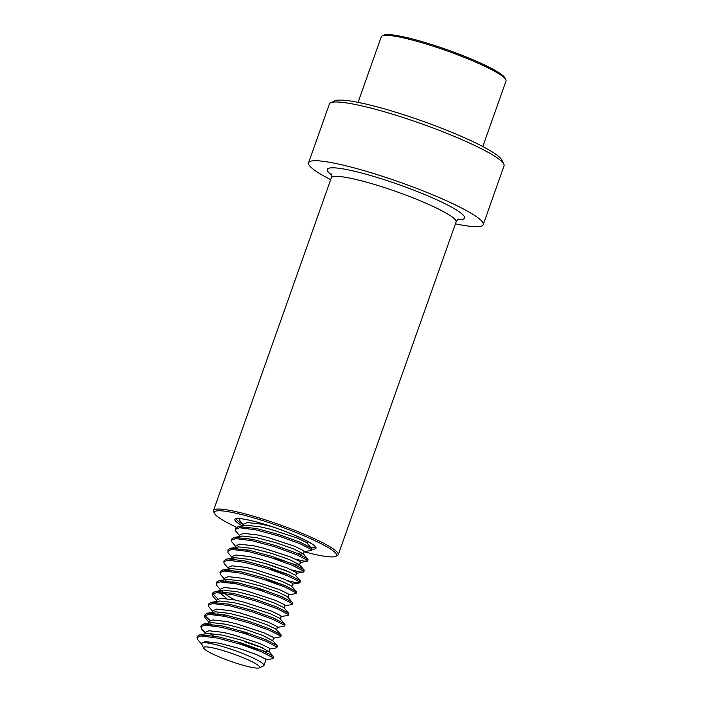 <?xml version="1.0" encoding="UTF-8"?>
<svg xmlns="http://www.w3.org/2000/svg" width="703" height="703" viewBox="0 0 703 703"><rect width="100%" height="100%" fill="white"/><g stroke="black" fill="none" stroke-linecap="round" stroke-linejoin="round"><path stroke-width="1.05" d="M455.439 223.826A92.647 12.162 -160.5 0 0 483.233 224.644L504.033 165.89A92.647 12.162 -160.5 0 0 503.805 164.107A92.647 12.162 -160.5 0 0 394.972 114.941A92.647 12.162 -160.5 0 0 330.682 102.796A92.647 12.162 -160.5 0 0 329.373 104.044L308.573 162.788A92.647 12.162 -160.5 0 0 330.682 179.652M483.233 224.644A92.647 12.162 -160.5 0 0 374.172 173.685A92.647 12.162 -160.5 0 0 308.573 162.788M503.805 164.107L501.784 159.968A89.334 11.723 -160.5 0 0 396.844 112.568A89.334 11.723 -160.5 0 0 334.848 100.854L330.682 102.796M304.206 551.776A64.852 8.515 -160.5 0 0 335.674 556.354A64.852 8.515 -160.5 0 0 260.251 519.816A64.852 8.515 -160.5 0 0 214.485 513.436A64.852 8.515 -160.5 0 0 236.41 527.215M335.674 556.354L337.343 555.572A66.179 8.682 -160.5 0 0 338.275 554.685A66.179 8.682 -160.5 0 0 260.374 518.287A66.179 8.682 -160.5 0 0 213.519 510.501A66.179 8.682 -160.5 0 0 213.686 511.784L214.485 513.436M358.047 102.366L381.263 36.82A66.179 8.682 19.5 0 1 382.195 35.923L383.856 35.15A64.852 8.515 19.5 0 1 434.111 45.308A64.852 8.515 19.5 0 1 505.044 78.068L505.852 79.72A66.179 8.682 19.5 0 1 506.019 80.994L482.803 146.54M382.195 35.923A66.179 8.682 19.5 0 1 433.47 46.293A66.179 8.682 19.5 0 1 505.852 79.72M239.679 535.739L235.637 530.985L235.303 529.324L235.786 527.971L238.282 526.565L246.428 525.246L260.365 526.846L269.829 529.069L297.422 538.094L306.675 542.619L311.895 548.832L310.849 550.502L303.924 551.688M243.229 525.721L243.844 523.972L247.386 522.54L261.323 524.139L272.07 526.705M231.911 539.535L231.955 538.788L234.451 537.391L242.597 536.064L256.533 537.672L275.954 542.734L293.59 548.92L303.178 553.762L300.33 554.166L297.58 553.56M239.398 536.538L240.013 534.798L243.554 533.357L257.491 534.965L266.955 537.189L294.548 546.213L303.801 550.739L304.311 551.477L303.406 554.017M232.016 557.382L227.965 552.628L228.124 549.614L230.619 548.208L238.756 546.89L252.702 548.489L272.123 553.56L289.759 559.737L299.346 564.579L299.522 565.001L296.499 564.992L274.249 557.918M235.567 547.365L236.182 545.616L239.714 544.184L253.66 545.783L263.124 548.006L290.717 557.031L299.97 561.556L300.48 562.295L299.575 564.843M289.864 572.242L264.346 563.191M239.09 549.86L237.324 548.243M231.507 558.903L234.925 557.707L248.871 559.316L268.291 564.377L285.928 570.564L295.181 575.089L300.146 580.678L300.401 581.293L299.285 581.662M289.917 575.203L270.418 568.736M231.735 558.182L232.35 556.442L235.883 555.001L249.829 556.609L259.293 558.832L286.886 567.857L296.139 572.383L296.648 573.121L295.743 575.66M233.493 559.07L232.728 558.085M220.408 571.996L220.452 571.258L222.956 569.852L231.094 568.534L245.039 570.133L254.495 572.356L282.088 581.381L291.35 585.907L296.315 591.495L296.569 592.119L295.453 592.48M286.086 586.03L266.578 579.562M227.667 571.108L228.519 567.259L232.052 565.827L245.997 567.426L255.453 569.65L283.045 578.674L292.307 583.2L292.817 583.938L291.912 586.487M262.746 590.379L254.785 587.146M229.503 569.711L228.888 568.912M216.577 582.822L216.621 582.075L219.125 580.678L227.262 579.351L241.199 580.959L260.628 586.021L278.256 592.207L287.518 596.733L292.738 602.937L291.683 604.606L284.768 605.793M223.818 580.546L224.688 578.086L228.22 576.645L242.166 578.253L251.621 580.476L279.214 589.501L288.476 594.026L288.986 594.764L288.081 597.304M223.835 581.935L223.73 580.783M227.587 582.321L225.83 580.713M225.672 580.529L225.057 579.729M220.013 591.372L223.431 590.177L237.368 591.777L256.797 596.847L274.425 603.025L283.678 607.55L288.652 613.139L288.907 613.763L287.791 614.123M220.241 590.652L220.856 588.903L224.389 587.471L238.326 589.07L247.79 591.293L275.383 600.318L284.636 604.844L285.154 605.582L284.249 608.13M226.718 598.587L220.153 593.068L219.898 591.61M234.995 600.002L229.6 597.049L221.999 591.531M212.86 611.496L208.809 606.733L208.483 605.072L208.958 603.719L211.462 602.322L219.6 600.995L233.537 602.603L243.001 604.826L270.593 613.851L279.847 618.376L285.075 624.58L284.021 626.25L277.105 627.436M216.401 601.469L217.025 599.729L220.557 598.288L234.494 599.896L243.959 602.12L271.551 611.144L280.805 615.67L281.314 616.408L280.418 618.948M210.153 620.538L205.452 616.206L205.127 614.545L207.631 613.139L215.768 611.821L229.705 613.42L249.126 618.491L266.762 624.668L276.015 629.194L280.98 634.783L281.235 635.407L280.119 635.767M212.57 612.295L213.194 610.547L216.726 609.114L230.663 610.714L240.127 612.937L267.72 621.962L276.973 626.487L277.483 627.225L276.525 629.932M247.421 633.667L239.459 630.433M212.332 614.396L212.35 613.016M216.093 614.791L214.336 613.174M201.251 626.109L201.295 625.362L203.8 623.965L211.937 622.638L225.874 624.246L245.294 629.308L262.931 635.494L272.694 640.758M208.738 623.113L209.362 621.373L212.895 619.941L226.832 621.54L236.296 623.763L263.889 632.788L273.142 637.313L273.652 638.052L272.755 640.591M201.954 644.466L197.315 639.203L197.464 636.189L199.96 634.783L208.106 633.465L222.043 635.064L241.463 640.134L259.099 646.312L268.862 651.576L265.839 651.567L252.667 647.797L235.628 641.259M212.262 625.608L210.505 624M204.907 633.939L205.522 632.19L209.063 630.758L223 632.357L232.465 634.581L260.057 643.605L269.311 648.131L269.82 648.869L268.862 651.576M263.045 647.99L244.547 641.786M236.234 663.184A29.781 3.91 19.5 0 1 203.668 648.148A29.781 3.91 19.5 0 1 227.087 651.83A29.781 3.91 19.5 0 1 259.31 667.85A29.781 3.91 19.5 0 1 236.234 663.184M203.668 648.148L201.647 644.01A33.085 4.341 19.5 0 1 201.568 643.377A33.085 4.341 19.5 0 1 227.675 648.113A33.085 4.341 19.5 0 1 263.95 665.46A33.085 4.341 19.5 0 1 263.476 665.908L259.31 667.85M201.568 643.377L205.232 641.584L219.169 643.183L238.589 648.245L256.226 654.431L265.479 658.957L265.989 659.695L263.95 665.46M199.96 634.783L218.123 636.725L241.155 642.955L262.052 650.521L272.992 656.101L273.572 657.05L272.456 657.41M213.703 635.846L209.494 633.429M203.8 623.965L221.955 625.907L244.987 632.138L265.892 639.695L276.824 645.284L277.404 646.224L276.358 647.894L269.442 649.08M207.631 613.139L225.786 615.081L248.818 621.311L269.724 628.877L280.98 634.783M225.891 616.566L221.366 614.202M211.462 602.322L229.626 604.264L252.649 610.494L273.555 618.051L284.82 623.965M217.816 598.894L212.745 593.64M216.691 600.67L212.64 595.916L212.315 594.255L212.789 592.901L215.294 591.495L233.458 593.437L256.481 599.668L277.386 607.234L288.652 613.139M219.125 580.678L237.289 582.62L260.312 588.85L281.218 596.408L292.483 602.322M237.386 584.096L232.86 581.733M222.956 569.852L241.12 571.794L264.152 578.024L285.049 585.59L296.315 591.495M224.239 561.179L224.283 560.432L226.788 559.034L228.44 558.867L244.952 560.976L267.984 567.207L288.88 574.764L300.146 580.678M230.619 548.208L248.783 550.15L271.815 556.381L292.712 563.947L303.652 569.527L304.232 570.476L303.116 570.836M248.88 551.635L244.363 549.263M234.451 537.391L252.614 539.333L275.646 545.563L296.543 553.12L307.483 558.709L308.063 559.65L306.947 560.019M252.711 540.809L248.194 538.445M238.282 526.565L256.446 528.507L279.478 534.737L300.374 542.303L311.64 548.208M196.981 637.542L201.137 635.969L217.649 638.078L240.672 644.308L261.578 651.874L272.509 657.454L273.098 658.403L272.527 658.72L265.602 659.906M205.443 632.428L201.884 629.37L200.812 626.716L204.968 625.152L221.48 627.261L244.512 633.491L265.409 641.048L276.341 646.637L276.929 647.577M209.019 622.313L204.977 617.559L204.643 615.898L208.8 614.325L225.311 616.434L248.344 622.665L269.24 630.231L280.181 635.811L280.761 636.76L273.274 638.262M220.891 615.547L217.35 613.543M208.483 605.072L212.631 603.508L229.143 605.617L252.175 611.847L273.072 619.405L284.012 624.993L284.592 625.934M212.315 594.255L216.471 592.682L232.974 594.791L256.006 601.021L276.903 608.587L287.843 614.167L288.423 615.116L287.852 615.433L280.936 616.619M220.522 589.852L216.471 585.089L216.146 583.428L220.303 581.864L236.806 583.973L259.838 590.204L280.734 597.761L291.675 603.35L292.255 604.29M232.385 583.086L228.853 581.073M224.354 579.026L220.303 574.272L219.977 572.611L224.134 571.038L240.637 573.147L263.669 579.377L284.574 586.943L295.506 592.524L296.086 593.473L288.599 594.975M236.217 572.26L232.684 570.256M228.185 568.209L224.134 563.446L223.809 561.785L227.965 560.221L244.468 562.33L267.5 568.56L288.406 576.117L299.337 581.706L299.917 582.646L296.279 582.769L287.905 580.775M227.64 550.967L231.797 549.395L248.308 551.504L271.332 557.734L292.237 565.3L303.169 570.88L303.749 571.829L303.186 572.145L300.111 571.952L291.736 569.948M235.848 546.565L231.805 541.802L231.472 540.141L235.628 538.577L252.14 540.686L275.163 546.916L296.068 554.474L307 560.063L307.589 561.003L303.942 561.126L295.568 559.131M235.303 529.324L239.459 527.751L255.971 529.86L278.994 536.09L299.9 543.656L310.831 549.236L311.42 550.185M243.51 524.921L239.468 520.158L239.099 518.612M310.928 547.4A41.688 5.475 -160.5 0 0 315.12 546.662M311.798 549.113A43.015 5.642 -160.5 0 0 307.018 541.029A43.015 5.642 -160.5 0 0 265.374 524.535A43.015 5.642 -160.5 0 0 242.456 525.853M236.559 518.84A41.688 5.475 -160.5 0 0 243.027 524.368M458.795 219.064L458.795 219.064C458.171 218.993 457.266 219.969 456.089 221.99A66.179 8.682 -160.5 0 0 378.188 185.592A66.179 8.682 -160.5 0 0 331.333 177.806L213.519 510.501M457.811 219.6A72.796 9.552 -160.5 0 0 449.006 205.742A72.796 9.552 -160.5 0 0 378.829 177.982A72.796 9.552 -160.5 0 0 331.5 174.871M236.595 518.682L240.18 518.673C245.778 519.165 254.196 521.125 265.418 524.561C289.232 531.442 316.464 544.948 315.172 546.758M331.333 177.806C331.693 175.504 331.605 174.177 331.069 173.834M456.089 221.99L338.275 554.685M307.246 543.199L307.844 541.503M273.572 657.05L273.098 658.403M201.295 625.362L200.812 626.716M205.127 614.545L204.643 615.898M281.235 635.407L280.761 636.76M288.907 613.763L288.423 615.116M216.621 582.075L216.146 583.428M220.452 571.258L219.977 572.611M296.569 592.119L296.086 593.473M224.283 560.432L223.809 561.785M300.401 581.293L299.917 582.646M304.232 570.476L303.749 571.829M231.955 538.788L231.472 540.141M308.063 559.65L307.589 561.003M201.884 629.37L205.188 633.139M299.346 582.963L292.43 584.149M303.186 572.145L296.262 573.332M307.018 561.319L300.093 562.505M268.695 651.154L273.318 656.426M272.527 640.336L277.149 645.609M222.201 590.318L215.294 591.495M233.695 557.848L226.788 559.034M299.346 564.579L303.977 569.852M303.178 553.762L307.809 559.034"/></g></svg>
